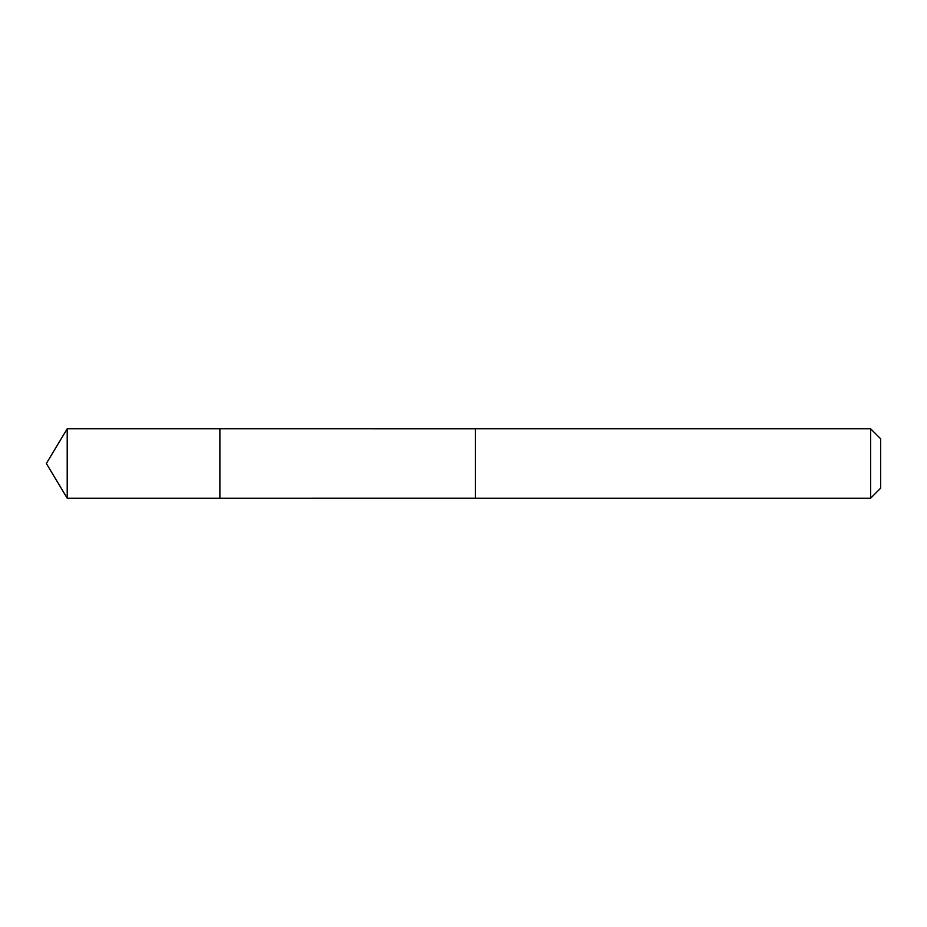 <?xml version="1.0" encoding="UTF-8"?>
<svg xmlns="http://www.w3.org/2000/svg" width="927" height="927" viewBox="0 0 927 927"><rect width="100%" height="100%" fill="white"/><g stroke="black" fill="none" stroke-linecap="round" stroke-linejoin="round"><path stroke-width="0.7" stroke-dasharray="4.63 3.48" d="M219.884 430.395L219.884 498.205L219.884 430.395M67.207 498.205L67.207 428.795M475.412 430.406L475.412 498.205L475.412 430.406M870.627 498.205L870.627 428.795M880.65 488.193L880.65 438.807"/><path stroke-width="1.39" d="M219.884 498.205L219.884 428.795L67.207 428.795L67.207 498.205L219.884 498.205L219.884 428.795L475.412 428.807L475.412 498.193L67.207 498.205L46.35 463.5L67.207 498.205M475.412 496.617L475.412 498.205L870.627 498.205L870.627 428.795L475.412 428.795L475.412 496.617M870.627 428.795L880.65 438.807L880.65 488.193L870.627 498.205M46.35 463.5L67.207 428.795"/></g></svg>
